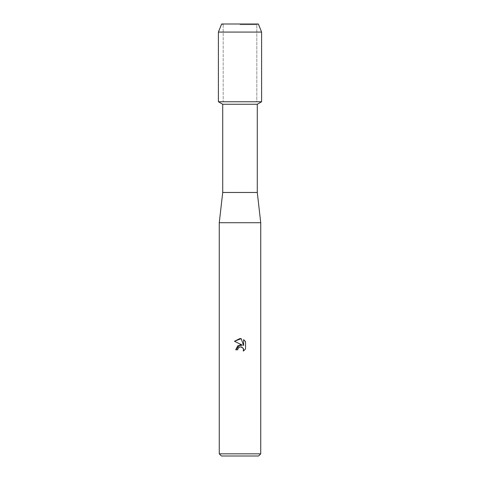 <?xml version="1.0" encoding="UTF-8"?>
<svg xmlns="http://www.w3.org/2000/svg" width="480" height="480" viewBox="0 0 480 480"><rect width="100%" height="100%" fill="white"/><g stroke="black" fill="none" stroke-linecap="round" stroke-linejoin="round"><path stroke-width="0.36" stroke-dasharray="2.4 1.8" d="M240 24.69L256.812 24.69L240 24.69M258.36 24L221.64 24L258.36 24L256.812 24.69L256.812 101.76L218.4 101.76L256.812 101.76L256.812 24.69L258.36 24M257.28 104.256L222.72 104.256M261.6 101.76L240 101.76L261.6 101.76M257.28 192.48L222.72 192.48M260.736 222.72L219.264 222.72M260.736 453.84L219.264 453.84M258.576 456L221.424 456M245.544 348.966L245.544 341.61M235.71 349.788L237.666 349.788M234.456 341.268L242.376 345.174M239.958 346.872L243.078 348.042M243.624 339.666L243.624 345.63L241.206 338.664M261.6 32.076L218.4 32.076M223.188 24.69L223.188 101.76L223.188 24.69L221.64 24L223.188 24.69"/><path stroke-width="0.72" d="M258.36 24L221.64 24L258.36 24L261.6 32.076L261.6 101.76L240 101.76L261.6 101.76L257.28 104.256L257.28 192.48L260.736 222.72L260.736 453.84L219.264 453.84L221.424 456L258.576 456L260.736 453.84M257.28 192.48L222.72 192.48L222.72 104.256L257.28 104.256M222.72 192.48L219.264 222.72L260.736 222.72M237.666 349.788L235.71 349.788L240 344.886L242.376 345.174L234.456 341.268L240 338.532L241.206 338.664L243.624 345.63L243.624 339.666L245.544 341.61L245.544 348.966L243.318 351.102L243.402 348.63L241.794 347.016L240 346.86L237.984 348.438L237.666 349.788L237.87 348.696M243.078 348.042L243.63 349.77L243.318 351.102L245.544 348.966M242.376 345.174L237.81 345.726L235.71 349.788M237.984 348.438L239.958 346.872M245.544 341.61L243.624 339.666M241.206 338.664L234.456 341.268M221.64 24L218.4 32.076L218.4 101.76L240 101.76L218.4 101.76L222.72 104.256M218.4 32.076L261.6 32.076M219.264 222.72L219.264 453.84"/></g></svg>
